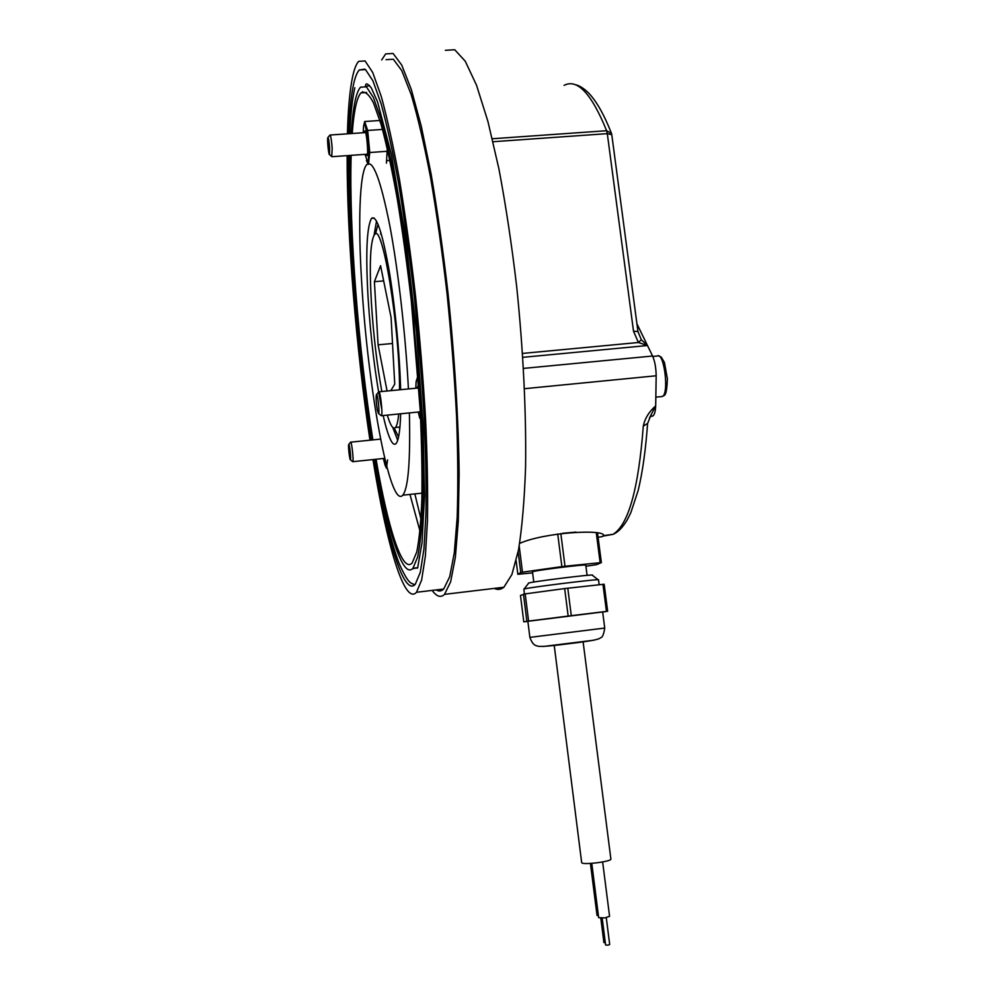 <?xml version="1.0" encoding="UTF-8"?>
<svg xmlns="http://www.w3.org/2000/svg" width="995" height="995" viewBox="0 0 995 995"><rect width="100%" height="100%" fill="white"/><g stroke="black" fill="none" stroke-linecap="round" stroke-linejoin="round"><path stroke-width="1.49" d="M400.637 389.704C399.716 353.3 394.915 304.097 388.746 268.351C382.018 231.487 376.297 214.808 371.558 218.328C366.72 226.823 365.563 253.414 368.1 298.065C370.799 339.755 375.376 376.844 381.819 409.318M383.162 415.524C386.122 428.646 388.958 437.402 391.669 441.805C393.311 444.355 394.779 444.914 396.085 443.509C398.597 440.611 400.127 430.711 400.674 413.783M392.726 427.377L397.701 440.3M376.52 221.101L374.095 235.031M409.393 412.913C410.475 460.996 408.261 488.421 402.776 495.187C389.99 510.062 367.74 387.341 361.757 283.687C357.939 223.415 359.444 172.185 366.769 164.573C372.901 159.275 380.525 179.374 389.654 224.858C398.174 269.645 405.624 334.656 408.423 388.945M422.017 493.134L402.776 495.187M387.08 391.01L378.1 344.83L374.394 281.684L380.575 265.702L391.085 317.455L394.741 384.132L390.824 390.649M374.394 281.684L383.672 280.901M378.1 344.83L392.515 343.499M399.219 427.091L399.791 428.646M380.861 232.457L380.612 234.111M375.451 234.012L378.025 224.285M398.572 436.979L394.244 428.124M399.542 389.804C399.679 325.738 382.142 220.33 374.431 234.609C370.277 241.735 369.269 264.384 371.384 302.53C373.436 334.892 376.918 364.556 381.856 391.52M387.304 415.114C390.426 425.549 393.137 429.666 395.438 427.477C396.905 425.848 398 421.345 398.721 413.982M352.553 461.556L352.827 461.68C353.872 460.859 351.521 440.362 350.588 442.178L350.563 442.228M348.698 444.516C349.419 442.663 351.359 459.864 350.439 459.839C349.693 460.498 348.001 445.81 348.685 444.566L348.698 444.516M384.219 458.409L385.065 459.814M383.349 458.496L385.04 464.926L386.147 464.155M387.553 459.877L386.433 468.185L384.779 464.317M387.167 468.11L386.433 468.185M420.997 519.216L414.853 493.881M418.248 412.042L419.778 418.136M416.134 381.931L417.962 375.6L418.261 378.535M418.422 380.749C417.278 378.262 416.482 378.871 416.047 382.577L415.835 388.224M418.883 387.64L417.875 386.122L417.141 388.1M419.542 411.905L420.375 413.584M380.961 415.475L381.458 415.699C383.013 414.343 380.127 389.244 378.709 391.819M377.329 410.039C376.197 403.037 375.874 397.95 376.346 394.791C377.416 391.532 379.928 413.36 378.498 413.46L377.329 410.039M386.421 163.155L387.291 148.342M382.528 129.425L367.677 130.444L369.754 152.521L368.548 163.553M387.553 151.252L369.754 152.521M368.299 164.461L366.434 160.506M365.065 154.349L367.615 162.061C370.737 159.834 365.202 112.609 363.498 126.95L363.25 132.745M363.585 126.328L364.643 121.514L367.677 130.444M366.073 154.287L367.18 155.63C368.598 153.317 366.396 130.208 364.829 130.942L364.257 132.671M379.928 120.482L364.643 121.514M331.733 156.551L332.181 148.068C331.484 139.773 330.738 135.432 329.942 135.034M329.619 147.757L329.482 154.586C328.611 155.282 327.019 139.076 327.815 137.621C328.437 137.509 329.034 140.892 329.619 147.757M420.014 531.206L409.952 494.403M352.205 133.504C353.063 121.788 354.307 112.323 355.949 105.122C357.354 99.052 359.033 94.96 360.998 92.858C364.618 90.669 368.784 94.015 373.498 102.908L381.073 124.288C386.421 143.889 391.769 168.441 397.117 197.955C402.341 229.808 407.067 264.123 411.308 300.888L420.176 409.629C421.706 443.335 422.278 473.11 421.88 498.98C420.96 521.977 419.256 539.638 416.756 551.989L412.191 562.921C402.291 574.065 387.776 527.362 376.06 459.255M372.864 439.902C358.486 349.394 348.971 230.193 351.135 155.344M351.247 133.566C352.093 119.537 353.461 108.343 355.339 99.973C356.795 93.617 358.536 89.351 360.563 87.162L366.409 86.839L373.349 97.41L381.097 119.251C386.57 139.3 392.042 164.424 397.54 194.634C402.875 227.246 407.726 262.382 412.067 300.055L421.146 411.445C422.713 445.947 423.285 476.431 422.887 502.885C421.942 526.405 420.188 544.464 417.626 557.076L412.962 568.244C402.664 579.836 387.54 530.422 375.476 459.317M372.317 439.952C358.088 349.382 348.623 231.723 350.364 155.394M362.143 92.784L362.566 91.702M365.899 86.478L369.593 85.52M412.962 568.244L417.85 567.672L412.44 568.792M348.623 133.753C349.369 112.746 350.999 96.341 353.499 84.55C355.091 77.287 357.018 72.424 359.294 69.973L364.817 69.128M414.592 584.985L413.634 584.376M417.253 568.269L416.544 567.834M651.787 416.072L652.907 415.947C654.486 414.865 655.419 411.495 655.693 405.848L656.178 375.774C656.016 367.665 654.809 361.073 652.583 356.023L636.912 323.761M445.374 50.31L454.727 49.75L465.237 61.193L476.505 85.172L487.936 121.465L498.905 168.814C505.783 205.194 511.716 244.471 516.691 286.659C523.295 350.626 526.33 413.883 525.584 467.028C524.427 500.249 522.064 527.922 518.482 550.048L511.89 574.55L503.868 587.249C500.808 589.674 497.612 590.047 494.291 588.393M611.776 134.586L611.502 133.479L606.627 130.718L492.326 138.753M493.022 141.725L607.298 133.641L633.504 331.173L637.957 331.559M633.504 331.173L638.404 342.504L641.327 339.792L637.944 331.546M522.574 353.424L638.404 342.504L647.484 345.526L641.327 339.792M649.436 418.062L655.693 405.848C648.976 411.781 644.835 418.534 643.292 426.134C638.516 488.906 628.405 524.974 612.995 534.34L603.38 536.056M519.651 543.394C544.663 532.213 604.189 529.041 603.604 535.422L602.423 536.541L598.094 537.337M562.71 533.258L576.043 532.101M585.918 566.23L596.391 564.7L601.366 562.648L597.547 533.146M518.159 551.765L520.746 572.498L517.835 574.314L532.623 572.859M517.835 574.314L516.156 560.844M557.722 533.967L561.876 566.615L522.474 572.187L519.203 546.056M596.303 532.934L600.147 562.697L564.998 566.242L560.819 533.507M600.147 562.697L601.366 562.648M561.876 566.615L564.998 566.242M520.746 572.498L522.474 572.187M533.78 582.05L532.499 571.864C531.405 570.831 587.647 563.804 585.781 565.197L587.087 575.371M524.067 589.065L528.569 583.244C524.129 582.597 597.871 573.381 592.361 575.272L598.132 579.762M523.855 589.214L523.855 589.177C522.263 588.232 601.291 578.369 598.517 579.861L599.152 584.737M523.457 594.164L526.852 621.303L523.78 621.863L520.472 595.42L525.198 593.891L564.662 588.567L604.164 584.227L607.659 611.266L602.671 612.049M523.78 621.863L527.872 621.377M564.662 588.567L568.17 616.067L528.594 621.079L525.198 593.891M602.945 584.314L606.452 611.403L571.292 615.681L567.784 588.182M606.452 611.403L607.659 611.266M568.17 616.067L571.292 615.681M526.852 621.303L528.594 621.079M527.86 621.29L602.659 611.962L604.736 628.056L529.875 637.372L527.86 621.278M583.12 641.862L610.88 858.983C612.298 861.471 582.971 865.24 581.739 862.715L581.652 862.491M591.776 863.349L598.667 917.664L604.798 917.9L609.574 916.333L602.647 861.968M602.186 918.149L605.607 945.026L607.908 945.15L609.699 944.529L606.278 917.664M597.012 915.363L598.443 915.86M600.806 918.161L603.89 942.539L605.308 942.75M647.583 423.435L643.292 426.134M381.682 59.936L385.662 53.904L393.1 53.469L401.744 65.098L411.271 89.376L421.233 126.029L431.059 173.814C437.377 210.517 443.011 250.118 447.949 292.63C454.678 357.068 458.546 420.736 459.143 474.13L458.297 521.144L455.362 557.362L450.648 581.801L444.529 594.351C440.735 597.97 436.618 596.652 432.191 590.396M386.048 59.663L393.336 59.24L401.806 70.67L411.146 94.475C417.664 116.39 424.119 143.976 430.512 177.209C436.693 213.141 442.203 251.897 447.041 293.513C451.32 335.638 454.504 376.632 456.581 416.507C457.949 454.553 458.148 488.122 457.19 517.226L454.317 552.735L449.703 576.714L443.708 589.028C441.37 591.328 438.894 591.615 436.258 589.911M347.429 133.827C348.063 109.35 349.78 90.346 352.578 76.851C354.245 69.09 356.272 63.929 358.673 61.342L365.09 60.969L372.715 72.486L381.259 96.415C387.304 118.442 393.373 146.141 399.443 179.51C405.375 215.579 410.748 254.496 415.562 296.249C419.902 338.511 423.248 379.642 425.599 419.616C427.315 457.762 427.937 491.406 427.464 520.534L425.387 556.068L421.631 580.023L416.507 592.274C404.356 605.793 386.545 543.954 372.976 459.578M369.953 440.2C356.285 349.27 346.969 237.021 347.131 155.63M359.294 69.973L365.526 69.613L372.926 80.819L381.197 104.065C387.055 125.42 392.913 152.26 398.796 184.585C404.53 219.497 409.729 257.145 414.38 297.53C418.584 338.424 421.818 378.212 424.106 416.893C425.76 453.819 426.37 486.406 425.922 514.639L423.932 549.116L420.288 572.361L415.313 584.252C403.783 597.137 386.868 539.489 373.797 459.491M370.725 440.113C356.894 349.307 347.529 235.492 348.163 155.556M652.782 356.459L657.272 356.036C664.063 351.185 669.399 393.796 662.334 396.507L661.016 396.644M564.09 85.371C577.324 78.431 591.503 93.542 606.627 130.718L607.298 133.641L611.776 134.648L637.957 331.546M656.178 375.774L524.527 388.697M543.407 646.476L594.09 640.183M652.583 356.023L523.507 368.399M647.484 345.526L522.823 357.329M371.558 218.328L374.232 218.116M399.94 427.017L395.438 427.477M380.587 439.106L350.762 442.153M384.717 458.347L352.827 461.68M350.439 459.839L352.765 461.717M348.785 444.442L350.538 442.277M385.04 464.926L385.525 466.257M418.895 387.926L379.008 391.794M420.288 411.83L381.458 415.699M378.498 413.46L381.346 415.786M376.533 394.567L378.61 392.018M386.657 160.655L389.965 160.419M365.662 132.571L330.129 135.022M367.478 154.188L332.056 156.7M329.482 154.586L331.969 156.762M327.94 137.472L329.867 135.158M360.998 92.858L366.633 92.498M658.603 355.911L661.215 357.081L664.449 362.503L667.384 378.722C666.6 398.945 663.876 394.642 662.334 396.507L655.954 397.142M611.316 132.982C603.766 113.853 595.98 100.321 587.97 92.398C583.219 87.896 578.816 85.284 574.762 84.563M603.642 535.608L612.995 534.34C617.833 532.437 622.584 527.599 627.248 519.838L630.842 512.624L638.193 490.386C642.583 472.053 645.705 449.777 647.583 423.547L650.307 416.644L652.907 415.947M524.452 594.003L523.855 589.177M529.875 637.372C531.716 642.422 533.842 645.183 536.23 645.655C538.705 646.725 541.902 647.136 568.941 643.69C595.818 640.457 598.94 639.188 600.831 637.621C602.435 637.496 603.741 634.312 604.736 628.056M554.227 645.444L581.665 862.565M590.433 863.436L597.025 915.4M444.529 594.351L503.868 587.249M416.507 592.274L443.708 589.028M365.476 85.918C365.737 84.152 366.036 81.665 371.384 88.045L377.578 101.963L391.495 155.046L405.313 235.952L416.532 332.094L423.161 426.905L424.479 495.821L422.054 542.623L417.85 566.727M354.817 87.747C352.205 99.649 350.526 114.96 349.767 133.666M349.17 155.481C348.636 190.455 350.7 245.466 354.904 296.149C359.357 349.369 364.891 397.328 371.508 440.039M374.605 459.404C384.381 516.069 391.707 543.929 399.244 563.755C408.771 584.936 411.022 582.896 414.865 584.724"/></g></svg>

